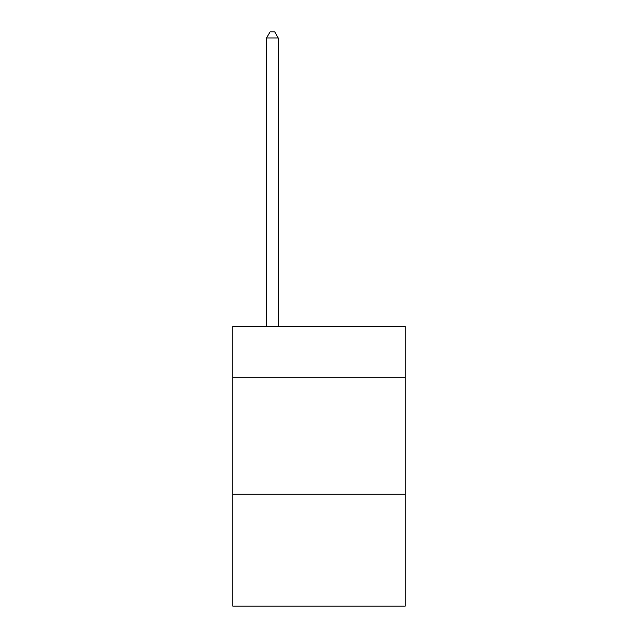 <?xml version="1.0" encoding="UTF-8"?>
<svg xmlns="http://www.w3.org/2000/svg" width="638" height="638" viewBox="0 0 638 638"><rect width="100%" height="100%" fill="white"/><g stroke="black" fill="none" stroke-linecap="round" stroke-linejoin="round"><path stroke-width="0.96" d="M405.226 377.728L405.226 326.457L232.774 326.457L232.774 377.728L405.226 377.728L405.226 606.1L232.774 606.1L232.774 377.728M405.226 494.243L232.774 494.243M278.216 326.457L278.216 37.961L266.564 37.961L266.564 326.457M266.564 37.961L270.065 31.9L274.723 31.9L278.216 37.961"/></g></svg>
